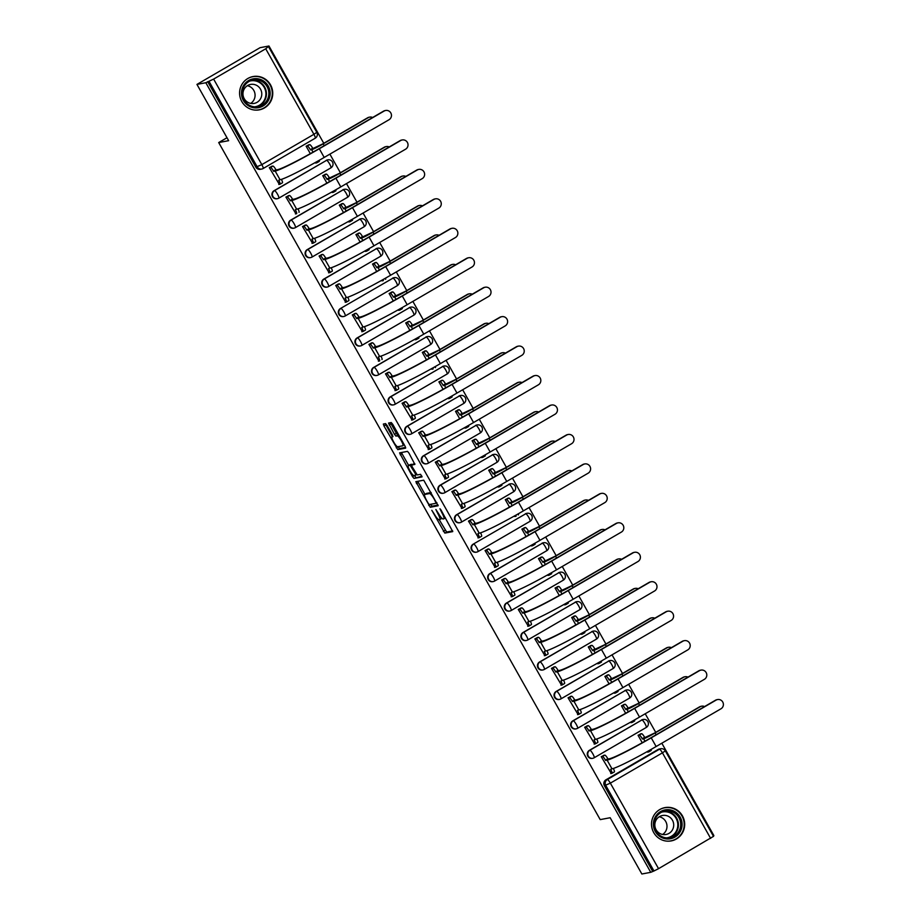 <?xml version="1.0" encoding="UTF-8"?>
<svg xmlns="http://www.w3.org/2000/svg" width="920" height="920" viewBox="0 0 920 920"><rect width="100%" height="100%" fill="white"/><g stroke="black" fill="none" stroke-linecap="round" stroke-linejoin="round"><path stroke-width="1.38" d="M431.813 510.289L444.82 533.106L452.732 531.599L441.002 509.979L439.944 508.748L441.83 512.647A6.819 1.345 -120.2 0 1 443.854 518.811A6.819 1.345 -120.2 0 1 443.762 518.846L443.106 518.972A6.819 1.345 -120.2 0 1 438.368 513.303L435.873 509.519L437.747 513.417A6.819 1.345 -120.2 0 1 439.783 519.582A6.819 1.345 -120.2 0 1 439.691 519.616L439.035 519.742A6.819 1.345 -120.2 0 1 434.286 514.073L431.813 510.289M653.74 832.611A16.939 16.572 79.3 0 0 671.244 840.903A16.939 16.572 79.3 0 0 682.456 815.902A16.939 16.572 79.3 0 0 664.953 807.61A16.939 16.572 79.3 0 0 653.74 832.611M241.81 101.556A16.939 16.572 79.3 0 0 259.313 109.848A16.939 16.572 79.3 0 0 270.526 84.847A16.939 16.572 79.3 0 0 253.023 76.555A16.939 16.572 79.3 0 0 241.81 101.556M387.055 425.385L385.572 423.614L383.341 424.051L383.973 425.971L397.773 449.615L405.662 448.12L405.053 446.188L392.736 424.315L391.253 422.544L388.55 423.062L394.461 434.343L395.945 436.114L397.267 435.861A5.704 1.127 -120.2 0 1 401.131 440.427A5.704 1.127 -120.2 0 1 402.925 445.751A5.704 1.127 -120.2 0 1 402.856 445.786L397.659 446.763A5.704 1.127 -120.2 0 1 393.794 442.198A5.704 1.127 -120.2 0 1 392 436.873A5.704 1.127 -120.2 0 1 392.07 436.85L392.966 436.678L392.334 434.746L387.055 425.385M650.75 872.321L641.861 874L610.155 817.731L600.208 819.616L218.695 142.554L228.654 140.679L196.949 84.41L205.838 82.731L650.75 872.321L653.97 870.987L605.774 785.461A4.347 4.244 -100.7 0 1 607.327 779.539L659.421 749.236A4.347 4.244 -100.7 0 1 660.732 748.742L659.352 749.006A4.347 4.244 79.3 0 0 658.03 749.501L659.421 749.236A4.347 0.862 -120.2 0 1 662.434 752.847L610.351 783.15L658.547 868.675L653.97 870.987M415.84 481.678L430.249 507.253L438.161 505.747L423.729 480.182L415.84 481.678M412.528 476.663L399.579 452.87L407.491 451.363L408.974 453.134L414.885 464.416L411.631 465.048L412.263 466.969L417.243 474.95L420.566 474.317L422.05 476.905L414.011 478.434L412.528 476.663L414.322 475.502M196.949 84.41L260.084 47.679L268.962 46L323.782 143.29M713.264 835.946L713.874 835.59L661.825 743.21M655.719 732.366L645.231 713.759M639.124 702.914L628.624 684.296M622.518 673.463L612.03 654.844M605.923 644.011L595.435 625.393M589.329 614.56L578.841 595.942M572.734 585.097L562.246 566.478M556.14 555.645L545.652 537.027M539.545 526.194L529.046 507.575M522.939 496.742L512.452 478.124M506.345 467.291L495.857 448.672M489.75 437.828L479.262 419.209M473.156 408.376L462.668 389.758M456.561 378.925L446.073 360.306M439.967 349.473L429.467 330.855M423.361 320.022L412.873 301.403M406.766 290.559L396.278 271.94M390.172 261.108L379.684 242.489M373.577 231.656L363.089 213.037M356.983 202.204L346.495 183.586M340.388 172.753L329.889 154.135M205.838 82.731L213.636 79.085L265.719 48.783L268.962 46M652.591 871.251L604.394 785.714A4.347 4.244 -100.7 0 1 605.946 779.803L658.03 749.501M713.414 836.395L658.547 868.675M640.906 733.849L638.054 735.298L642.252 742.739M604.095 755.262L601.243 756.711L611.271 773.444M587.5 725.811L584.648 727.26L594.676 743.992M630.637 722.143L631.488 722.568M624.312 704.398L621.46 705.847L625.657 713.287M570.906 696.359L568.054 697.808L578.082 714.541M614.043 692.679L614.894 693.116M607.717 674.946L604.865 676.384L609.051 683.824M554.311 666.908L551.459 668.357L561.487 685.078M597.448 663.228L598.287 663.665M591.123 645.483L588.271 646.932L592.457 654.373M537.717 637.456L534.865 638.894L544.881 655.626M580.853 633.776L581.693 634.213M574.517 616.032L571.676 617.481L575.862 624.921M521.111 607.994L518.259 609.442L528.287 626.175M564.259 604.325L565.098 604.762M557.922 586.58L555.07 588.029L559.268 595.47M504.516 578.542L501.664 579.991L511.692 596.723M547.664 574.862L548.504 575.299M541.328 557.129L538.476 558.578L542.673 566.018M487.922 549.091L485.07 550.539L495.098 567.272M531.058 545.41L531.909 545.847M524.733 527.678L521.881 529.115L526.079 536.555M471.327 519.639L468.475 521.088L478.503 537.809M514.464 515.959L515.315 516.396M508.139 498.214L505.287 499.663L509.473 507.104M454.733 490.187L451.881 491.625L461.909 508.357M497.869 486.507L498.709 486.944M491.544 468.763L488.692 470.212L492.878 477.652M438.138 460.724L435.286 462.173L445.303 478.906M481.275 457.056L482.114 457.493M474.938 439.311L472.098 440.76L476.284 448.201M421.532 431.273L418.68 432.722L428.709 449.454M464.68 427.593L465.52 428.03M458.344 409.86L455.492 411.309L459.69 418.749M404.938 401.822L402.086 403.27L412.114 420.003M448.086 398.141L448.925 398.578M441.749 380.409L438.897 381.846L443.095 389.286M388.343 372.37L385.491 373.819L395.519 390.54M431.48 368.69L432.331 369.127M425.155 350.945L422.303 352.394L426.5 359.835M371.749 342.918L368.897 344.356L378.925 361.089M414.885 339.238L415.736 339.675M408.56 321.494L405.709 322.943L409.894 330.384M355.154 313.455L352.303 314.904L362.33 331.637M398.291 309.787L399.13 310.224M391.966 292.042L389.114 293.491L393.3 300.932M338.56 284.004L335.708 285.453L345.724 302.185M381.697 280.324L382.536 280.761M375.36 262.591L372.519 264.04L376.705 271.48M321.954 254.552L319.102 256.002L329.13 272.734M365.102 250.872L365.941 251.309M358.766 233.139L355.913 234.577L360.111 242.017M305.359 225.101L302.507 226.55L312.535 243.271M348.507 221.421L349.347 221.858M342.171 203.677L339.319 205.125L343.516 212.566M288.765 195.649L285.913 197.087L295.941 213.82M331.901 191.969L332.752 192.406M325.577 174.225L322.724 175.674L326.922 183.114M272.17 166.186L269.318 167.636L279.346 184.368M315.307 162.518L316.158 162.955M274.022 190.727L274.505 190.636A4.347 0.862 59.8 0 1 277.529 194.235A4.347 0.862 59.8 0 1 278.817 198.168A4.347 0.862 59.8 0 1 278.76 198.179A4.347 4.244 -100.7 0 1 277.449 198.674L276.954 198.766A4.347 4.244 79.3 0 1 274.022 190.727L326.6 160.321A4.347 4.244 -100.7 0 1 327.922 159.839L327.428 159.93A4.347 4.244 79.3 0 0 326.105 160.425M290.616 220.179L291.111 220.087A4.347 0.862 59.8 0 1 294.124 223.698A4.347 0.862 59.8 0 1 295.423 227.619A4.347 0.862 59.8 0 1 295.366 227.642A4.347 4.244 -100.7 0 1 294.043 228.125L293.549 228.229A4.347 4.244 79.3 0 1 290.616 220.179L343.195 189.784A4.347 4.244 -100.7 0 1 344.517 189.29L344.022 189.382A4.347 4.244 79.3 0 0 342.7 189.876M307.211 249.63L307.705 249.538A4.347 0.862 59.8 0 1 310.718 253.149A4.347 0.862 59.8 0 1 312.018 257.071A4.347 0.862 59.8 0 1 311.96 257.094A4.347 4.244 -100.7 0 1 310.638 257.589L310.143 257.68A4.347 4.244 79.3 0 1 307.211 249.63L359.789 219.236A4.347 4.244 -100.7 0 1 361.111 218.742L360.617 218.833A4.347 4.244 79.3 0 0 359.294 219.328M323.805 279.082L324.3 278.99A4.347 0.862 59.8 0 1 327.324 282.601A4.347 0.862 59.8 0 1 328.612 286.522A4.347 0.862 59.8 0 1 328.555 286.545A4.347 4.244 -100.7 0 1 327.233 287.04L326.738 287.132A4.347 4.244 79.3 0 1 323.805 279.082L376.383 248.687A4.347 4.244 -100.7 0 1 377.706 248.193L377.211 248.285A4.347 4.244 79.3 0 0 375.9 248.779M340.4 308.545L392.978 278.139A4.347 0.862 59.8 0 1 396.002 281.75A4.347 0.862 -120.2 0 1 397.291 285.671A4.347 0.862 -120.2 0 1 397.233 285.695L345.253 315.94A4.347 0.862 59.8 0 1 345.149 315.997A4.347 4.244 -100.7 0 1 343.827 316.491L343.344 316.584A4.347 4.244 79.3 0 1 340.4 308.545L392.978 278.139A4.347 4.244 -100.7 0 1 394.3 277.644L393.806 277.748A4.347 4.244 79.3 0 0 392.495 278.231M357.006 337.997L357.489 337.904A4.347 0.862 59.8 0 1 360.513 341.504A4.347 0.862 59.8 0 1 361.801 345.437A4.347 0.862 59.8 0 1 361.744 345.448A4.347 4.244 -100.7 0 1 360.421 345.943L359.938 346.035A4.347 4.244 79.3 0 1 357.006 337.997L409.584 307.591A4.347 4.244 -100.7 0 1 410.895 307.108L410.412 307.199A4.347 4.244 79.3 0 0 409.089 307.694M373.6 367.448L374.084 367.356A4.347 0.862 59.8 0 1 377.108 370.967A4.347 0.862 59.8 0 1 378.396 374.888A4.347 0.862 59.8 0 1 378.338 374.911A4.347 4.244 -100.7 0 1 377.027 375.406L376.533 375.498A4.347 4.244 79.3 0 1 373.6 367.448L426.178 337.053A4.347 4.244 -100.7 0 1 427.501 336.559L427.006 336.651A4.347 4.244 79.3 0 0 425.684 337.145M390.195 396.899L390.69 396.808A4.347 0.862 59.8 0 1 393.702 400.418A4.347 0.862 59.8 0 1 395.002 404.34A4.347 0.862 59.8 0 1 394.945 404.363A4.347 4.244 -100.7 0 1 393.622 404.857L393.127 404.949A4.347 4.244 79.3 0 1 390.195 396.899L442.773 366.505A4.347 4.244 -100.7 0 1 444.095 366.01L443.601 366.103A4.347 4.244 79.3 0 0 442.278 366.597M406.789 426.351L407.284 426.259A4.347 0.862 59.8 0 1 410.297 429.87A4.347 0.862 59.8 0 1 411.596 433.791A4.347 0.862 59.8 0 1 411.539 433.815A4.347 4.244 -100.7 0 1 410.216 434.309L409.722 434.401A4.347 4.244 79.3 0 1 406.789 426.351L459.367 395.956A4.347 4.244 -100.7 0 1 460.69 395.462L460.195 395.554A4.347 4.244 79.3 0 0 458.873 396.048M423.384 455.814L423.878 455.722A4.347 0.862 59.8 0 1 426.903 459.322A4.347 0.862 59.8 0 1 428.191 463.243A4.347 0.862 59.8 0 1 428.133 463.266A4.347 4.244 -100.7 0 1 426.811 463.76L426.316 463.852A4.347 4.244 79.3 0 1 423.384 455.814L475.962 425.408A4.347 4.244 -100.7 0 1 477.284 424.913L476.79 425.017A4.347 4.244 79.3 0 0 475.467 425.5M439.978 485.265L440.473 485.173A4.347 0.862 59.8 0 1 443.497 488.773A4.347 0.862 59.8 0 1 444.785 492.706A4.347 0.862 59.8 0 1 444.728 492.717A4.347 4.244 -100.7 0 1 443.405 493.212L442.922 493.304A4.347 4.244 79.3 0 1 439.978 485.265L492.556 454.859A4.347 4.244 -100.7 0 1 493.879 454.376L493.384 454.468A4.347 4.244 79.3 0 0 492.073 454.963M456.584 514.717L457.067 514.625A4.347 0.862 59.8 0 1 460.092 518.236A4.347 0.862 59.8 0 1 461.38 522.158A4.347 0.862 59.8 0 1 461.322 522.18A4.347 4.244 -100.7 0 1 460 522.675L459.517 522.767A4.347 4.244 79.3 0 1 456.584 514.717L509.162 484.322A4.347 4.244 -100.7 0 1 510.473 483.828L509.99 483.92A4.347 4.244 79.3 0 0 508.668 484.414M473.179 544.168L525.757 513.774A4.347 0.862 59.8 0 1 528.77 517.385A4.347 0.862 -120.2 0 1 530.069 521.306A4.347 0.862 -120.2 0 1 530.012 521.329L478.02 551.574A4.347 0.862 59.8 0 1 477.917 551.632A4.347 4.244 -100.7 0 1 476.606 552.126L476.111 552.218A4.347 4.244 79.3 0 1 473.179 544.168L525.757 513.774A4.347 4.244 -100.7 0 1 527.079 513.279L526.585 513.371A4.347 4.244 79.3 0 0 525.262 513.866M489.773 573.62L490.268 573.528A4.347 0.862 59.8 0 1 493.281 577.139A4.347 0.862 59.8 0 1 494.58 581.06A4.347 0.862 59.8 0 1 494.523 581.083A4.347 4.244 -100.7 0 1 493.2 581.578L492.706 581.67A4.347 4.244 79.3 0 1 489.773 573.62L542.351 543.226A4.347 4.244 -100.7 0 1 543.674 542.731L543.179 542.823A4.347 4.244 79.3 0 0 541.857 543.317M506.368 603.083L506.862 602.991A4.347 0.862 59.8 0 1 509.875 606.591A4.347 0.862 59.8 0 1 511.175 610.512A4.347 0.862 59.8 0 1 511.117 610.535A4.347 4.244 -100.7 0 1 509.795 611.029L509.3 611.121A4.347 4.244 79.3 0 1 506.368 603.083L558.946 572.677A4.347 4.244 -100.7 0 1 560.268 572.183L559.774 572.286A4.347 4.244 79.3 0 0 558.452 572.769M522.962 632.534L523.457 632.442A4.347 0.862 59.8 0 1 526.481 636.042A4.347 0.862 59.8 0 1 527.769 639.975A4.347 0.862 59.8 0 1 527.712 639.986A4.347 4.244 -100.7 0 1 526.389 640.481L525.895 640.573A4.347 4.244 79.3 0 1 522.962 632.534L575.54 602.14A4.347 4.244 -100.7 0 1 576.863 601.645L576.368 601.737A4.347 4.244 79.3 0 0 575.046 602.232M539.557 661.986L540.051 661.894A4.347 0.862 59.8 0 1 543.076 665.505A4.347 0.862 59.8 0 1 544.364 669.426A4.347 0.862 59.8 0 1 544.306 669.449A4.347 4.244 -100.7 0 1 542.984 669.944L542.501 670.036A4.347 4.244 79.3 0 1 539.557 661.986L592.135 631.591A4.347 4.244 -100.7 0 1 593.457 631.097L592.963 631.189A4.347 4.244 79.3 0 0 591.652 631.683M556.151 691.438L556.646 691.345A4.347 0.862 59.8 0 1 559.67 694.956A4.347 0.862 59.8 0 1 560.958 698.878A4.347 0.862 59.8 0 1 560.901 698.901A4.347 4.244 -100.7 0 1 559.578 699.395L559.096 699.487A4.347 4.244 79.3 0 1 556.151 691.438L608.73 661.043A4.347 4.244 -100.7 0 1 610.052 660.548L609.569 660.64A4.347 4.244 79.3 0 0 608.246 661.135M572.757 720.889L573.24 720.797A4.347 0.862 59.8 0 1 576.265 724.408A4.347 0.862 59.8 0 1 577.553 728.329A4.347 0.862 59.8 0 1 577.495 728.352A4.347 4.244 -100.7 0 1 576.184 728.847L575.69 728.939A4.347 4.244 79.3 0 1 572.757 720.889L625.335 690.494A4.347 4.244 -100.7 0 1 626.646 690L626.163 690.092A4.347 4.244 79.3 0 0 624.841 690.586M589.352 750.352L589.846 750.26A4.347 0.862 59.8 0 1 592.859 753.859A4.347 0.862 59.8 0 1 594.159 757.781A4.347 0.862 59.8 0 1 594.101 757.804A4.347 4.244 -100.7 0 1 592.779 758.298L592.284 758.39A4.347 4.244 79.3 0 1 589.352 750.352L641.93 719.946A4.347 4.244 -100.7 0 1 643.252 719.452L642.758 719.555A4.347 4.244 79.3 0 0 641.435 720.038M218.695 142.554L226.998 137.735M647.243 751.594L648.082 752.031M308.982 144.773L306.13 146.222L310.327 153.663M207.678 81.662L255.863 167.187A4.347 4.244 79.3 0 0 260.36 169.314L261.74 169.05A4.347 4.244 -100.7 0 1 257.255 166.922L209.058 81.397M439.231 519.697L446.66 532.036L452.674 530.897M430.56 504.321L432.089 506.184L438.104 505.046M417.714 481.321L424.936 494.339M428.237 503.32L429.272 504.562L436.218 503.251L434.251 499.215A6.819 1.345 -120.2 0 0 429.513 493.546L424.775 494.442A6.819 1.345 -120.2 0 0 424.695 494.477A6.819 1.345 -120.2 0 0 426.719 500.641L428.237 503.32M426.454 493.465A6.819 1.345 -120.2 0 1 426.535 493.407A6.819 1.345 -120.2 0 1 426.615 493.373L431.158 492.51M408.664 465.451L402.051 453.721L400.211 454.791M401.476 452.502L402.051 453.721M414.816 463.714L413.448 463.99M421.935 476.215L414.011 478.434M408.33 465.658A5.704 1.127 -120.2 0 0 408.261 465.692A5.704 1.127 -120.2 0 0 410.055 471.017A5.704 1.127 -120.2 0 0 413.919 475.582L415.782 475.226L415.15 473.294L410.159 465.313L408.33 465.658L410.171 464.588A5.704 1.127 -120.2 0 0 410.101 464.623A5.704 1.127 -120.2 0 0 410.044 464.669M412.47 464.554L410.159 465.313M410.171 464.588L411.999 464.243M414.368 475.594L415.851 477.365M390.448 422.694L396.301 433.274L397.785 435.045L398.682 434.872M398.084 446.683L399.613 448.546L405.628 447.407M385.238 423.683L392.414 436.632M704.582 706.571A4.991 4.887 79.3 0 0 700.12 706.755L699.545 706.87A4.991 4.887 -100.7 0 1 701.063 706.307L701.638 706.192M647.542 752.134L648.703 751.904A4.347 0.862 -120.2 0 0 648.761 751.893A4.347 0.862 -120.2 0 0 648.726 750.755M640.366 733.953L641.619 733.711A4.347 0.862 59.8 0 1 644.644 737.322L642.413 739.001L643.574 738.783A10.971 0.747 -29.4 0 0 655.12 732.941L700.12 706.755M642.413 739.001L642.252 738.714A4.347 0.862 -120.2 0 0 639.227 735.103L638.077 735.321M699.545 706.87L654.545 733.056L644.805 737.61M651.13 749.397A4.347 0.862 59.8 0 1 651.153 750.501A4.347 0.862 59.8 0 1 651.095 750.513L648.807 751.847M610.731 773.547L611.892 773.329A4.347 0.862 -120.2 0 0 611.949 773.306A4.347 0.862 -120.2 0 0 610.65 769.384L611.995 768.821A41.929 2.864 -29.4 0 0 656.132 746.522L720.912 708.825A4.991 4.887 79.3 0 0 717.543 699.568A4.991 4.887 79.3 0 0 716.024 700.143L715.438 700.246A4.991 4.887 -100.7 0 1 716.956 699.683L717.543 699.568M603.554 755.366L604.808 755.136A4.347 0.862 59.8 0 1 607.832 758.735L605.601 760.414L607.096 760.127A41.929 2.864 -29.4 0 0 651.233 737.84L716.024 700.143M715.438 700.246L650.658 737.943A39.1 2.668 150.6 0 1 609.488 758.735L607.994 759.023M613.306 768.464A4.347 0.862 59.8 0 1 614.341 771.914A4.347 0.862 59.8 0 1 614.284 771.937L611.995 773.271M605.601 760.414L605.44 760.127A4.347 0.862 -120.2 0 0 602.416 756.527L604.808 755.136M601.266 756.746L602.416 756.527M687.987 677.12A4.991 4.887 79.3 0 0 683.525 677.304L682.95 677.419A4.991 4.887 -100.7 0 1 684.469 676.856L685.043 676.74M630.947 722.671L632.109 722.453A4.347 0.862 -120.2 0 0 632.155 722.43A4.347 0.862 -120.2 0 0 632.132 721.303M623.771 704.501L625.025 704.26A4.347 0.862 59.8 0 1 628.049 707.871L625.818 709.538L626.98 709.32A10.971 0.747 -29.4 0 0 638.526 703.49L683.525 677.304M625.818 709.538L625.657 709.262A4.347 0.862 -120.2 0 0 622.633 705.651L621.471 705.87M682.95 677.419L637.939 703.605L628.21 708.147M634.535 719.946A4.347 0.862 59.8 0 1 634.558 721.038A4.347 0.862 59.8 0 1 634.501 721.061L632.212 722.395M671.381 647.657A4.991 4.887 79.3 0 0 666.931 647.852L666.344 647.967A4.991 4.887 -100.7 0 1 667.862 647.393L668.449 647.289M614.353 693.22L615.503 693.001A4.347 0.862 -120.2 0 0 615.56 692.978A4.347 0.862 -120.2 0 0 615.537 691.851M607.177 675.05L608.431 674.808A4.347 0.862 59.8 0 1 611.455 678.419L609.224 680.087L610.374 679.869A10.971 0.747 -29.4 0 0 621.931 674.038L666.931 647.852M609.224 680.087L609.063 679.811A4.347 0.862 -120.2 0 0 606.038 676.2L604.877 676.418M666.344 647.967L621.345 674.141L611.616 678.695M617.941 690.483A4.347 0.862 59.8 0 1 617.952 691.587A4.347 0.862 59.8 0 1 617.895 691.61L615.606 692.944M667.747 838.982A14.662 14.341 -100.7 0 1 653.395 824.216A14.662 14.341 -100.7 0 1 667.736 809.68A14.662 14.341 -100.7 0 1 682.088 824.435A14.662 14.341 -100.7 0 1 667.747 838.982M667.506 810.807A13.582 13.271 79.3 0 0 654.293 825.55A13.582 13.271 79.3 0 0 670.036 837.706A13.582 13.271 79.3 0 0 667.506 810.807M664.263 834.647A9.671 9.453 -100.7 0 1 662.457 815.488A9.671 9.453 -100.7 0 1 673.67 824.136A9.671 9.453 -100.7 0 1 664.263 834.647M666.183 841.064A16.836 16.468 79.3 0 0 684.135 822.859A16.836 16.468 79.3 0 0 660.181 809.324M659.226 816.764A9.671 9.453 -100.7 0 1 662.584 834.474M255.817 107.916A14.662 14.341 -100.7 0 1 241.465 93.15A14.662 14.341 -100.7 0 1 255.806 78.614A14.662 14.341 -100.7 0 1 270.158 93.38A14.662 14.341 -100.7 0 1 255.817 107.916M255.576 79.741A13.582 13.271 79.3 0 0 242.362 94.495A13.582 13.271 79.3 0 0 258.106 106.651A13.582 13.271 79.3 0 0 255.576 79.741M252.333 103.58A9.671 9.453 -100.7 0 1 250.527 84.433A9.671 9.453 -100.7 0 1 261.74 93.081A9.671 9.453 -100.7 0 1 252.333 103.58M254.242 109.998A16.836 16.468 79.3 0 0 272.205 91.793A16.836 16.468 79.3 0 0 248.25 78.257M247.296 85.698A9.671 9.453 -100.7 0 1 250.654 103.419M594.136 744.096L595.297 743.877A4.347 0.862 -120.2 0 0 595.355 743.855A4.347 0.862 -120.2 0 0 594.056 739.933L595.389 739.358A41.929 2.864 -29.4 0 0 639.526 717.071L704.317 679.374A4.991 4.887 79.3 0 0 700.948 670.116A4.991 4.887 79.3 0 0 699.43 670.692L698.844 670.795A4.991 4.887 -100.7 0 1 700.361 670.231L700.948 670.116M586.96 725.914L588.213 725.673A4.347 0.862 59.8 0 1 591.238 729.284L589.007 730.963L590.502 730.675A41.929 2.864 -29.4 0 0 634.639 708.377L699.43 670.692M698.844 670.795L634.053 708.492A39.1 2.668 150.6 0 1 592.894 729.284L591.399 729.571M596.712 739.013A4.347 0.862 59.8 0 1 597.747 742.463A4.347 0.862 59.8 0 1 597.689 742.486L595.401 743.808M589.007 730.963L588.846 730.675A4.347 0.862 -120.2 0 0 585.822 727.064L588.213 725.673M584.672 727.294L585.822 727.064M577.541 714.644L578.691 714.414A4.347 0.862 -120.2 0 0 578.749 714.403A4.347 0.862 -120.2 0 0 577.461 710.47L578.795 709.906A41.929 2.864 -29.4 0 0 622.932 687.608L687.723 649.922A4.991 4.887 79.3 0 0 684.342 640.665A4.991 4.887 79.3 0 0 682.824 641.228L682.249 641.344A4.991 4.887 -100.7 0 1 683.767 640.78L684.342 640.665M570.365 696.463L571.619 696.221A4.347 0.862 59.8 0 1 574.643 699.832L572.412 701.511L573.907 701.224A41.929 2.864 -29.4 0 0 618.044 678.925L682.824 641.228M682.249 641.344L617.458 679.04A39.1 2.668 150.6 0 1 576.299 699.832L574.804 700.12M580.117 709.561A4.347 0.862 59.8 0 1 581.141 713.011A4.347 0.862 59.8 0 1 581.083 713.023L578.795 714.357M572.412 701.511L572.251 701.224A4.347 0.862 -120.2 0 0 569.227 697.613L571.619 696.221M568.066 697.831L569.227 697.613M654.787 618.206A4.991 4.887 79.3 0 0 650.336 618.401L649.75 618.505A4.991 4.887 -100.7 0 1 651.268 617.941L651.855 617.837M597.747 663.769L598.908 663.55A4.347 0.862 -120.2 0 0 598.966 663.527A4.347 0.862 -120.2 0 0 598.943 662.388M590.582 645.587L591.836 645.357A4.347 0.862 59.8 0 1 594.86 648.956L592.618 650.635L593.779 650.417A10.971 0.747 -29.4 0 0 605.337 644.586L650.336 618.401M592.618 650.635L592.469 650.348A4.347 0.862 -120.2 0 0 589.444 646.748L588.282 646.967M649.75 618.505L604.75 644.69L595.01 649.244M601.346 661.031A4.347 0.862 59.8 0 1 601.358 662.135A4.347 0.862 59.8 0 1 601.3 662.158L599.012 663.492M638.192 588.754A4.991 4.887 79.3 0 0 633.742 588.949L633.155 589.053A4.991 4.887 -100.7 0 1 634.673 588.49L635.26 588.374M581.153 634.317L582.314 634.098A4.347 0.862 -120.2 0 0 582.371 634.075A4.347 0.862 -120.2 0 0 582.348 632.937M573.976 616.135L575.241 615.894A4.347 0.862 59.8 0 1 578.254 619.505L576.023 621.184L577.185 620.966A10.971 0.747 -29.4 0 0 588.731 615.123L633.742 588.949M576.023 621.184L575.862 620.896A4.347 0.862 -120.2 0 0 572.849 617.285L571.688 617.515M633.155 589.053L588.156 615.238L578.415 619.793M584.74 631.58A4.347 0.862 59.8 0 1 584.764 632.684A4.347 0.862 59.8 0 1 584.706 632.707L582.417 634.029M621.598 559.303A4.991 4.887 79.3 0 0 617.136 559.486L616.561 559.601A4.991 4.887 -100.7 0 1 618.079 559.038L618.654 558.923M564.558 604.865L565.719 604.635A4.347 0.862 -120.2 0 0 565.777 604.624A4.347 0.862 -120.2 0 0 565.742 603.485M557.382 586.684L558.647 586.442A4.347 0.862 59.8 0 1 561.66 590.053L559.429 591.732L560.591 591.514A10.971 0.747 -29.4 0 0 572.136 585.672L617.136 559.486M559.429 591.732L559.268 591.445A4.347 0.862 -120.2 0 0 556.255 587.834L555.093 588.053M616.561 559.601L571.561 585.787L561.821 590.341M568.146 602.129A4.347 0.862 59.8 0 1 568.169 603.232A4.347 0.862 59.8 0 1 568.111 603.244L565.823 604.578M560.947 685.181L562.097 684.963A4.347 0.862 -120.2 0 0 562.154 684.94A4.347 0.862 -120.2 0 0 560.866 681.019L562.2 680.455A41.929 2.864 -29.4 0 0 606.337 658.156L671.129 620.459A4.991 4.887 79.3 0 0 667.747 611.213A4.991 4.887 79.3 0 0 666.23 611.777L665.654 611.892A4.991 4.887 -100.7 0 1 667.172 611.317L667.747 611.213M553.771 667.011L555.024 666.77A4.347 0.862 59.8 0 1 558.049 670.381L555.806 672.048L557.313 671.772A41.929 2.864 -29.4 0 0 601.45 649.474L666.23 611.777M665.654 611.892L600.863 649.577A39.1 2.668 150.6 0 1 559.705 670.381L558.21 670.657M563.511 680.098A4.347 0.862 59.8 0 1 564.547 683.548A4.347 0.862 59.8 0 1 564.489 683.571L562.2 684.905M555.806 672.048L555.657 671.772A4.347 0.862 -120.2 0 0 552.632 668.161L555.024 666.77M551.471 668.38L552.632 668.161M544.341 655.73L545.502 655.511A4.347 0.862 -120.2 0 0 545.56 655.488A4.347 0.862 -120.2 0 0 544.272 651.567L545.606 651.004A41.929 2.864 -29.4 0 0 589.743 628.705L654.534 591.008A4.991 4.887 79.3 0 0 651.153 581.762A4.991 4.887 79.3 0 0 649.635 582.325L649.06 582.429A4.991 4.887 -100.7 0 1 650.578 581.865L651.153 581.762M537.176 637.548L538.43 637.318A4.347 0.862 59.8 0 1 541.443 640.918L539.212 642.597L540.707 642.321A41.929 2.864 -29.4 0 0 584.844 620.022L649.635 582.325M649.06 582.429L584.269 620.126A39.1 2.668 150.6 0 1 543.099 640.929L541.604 641.206M546.917 650.647A4.347 0.862 59.8 0 1 547.952 654.097A4.347 0.862 59.8 0 1 547.894 654.12L545.606 655.454M539.212 642.597L539.051 642.321A4.347 0.862 -120.2 0 0 536.038 638.71L538.43 637.318M534.876 638.928L536.038 638.71M527.746 626.279L528.908 626.06A4.347 0.862 -120.2 0 0 528.966 626.037A4.347 0.862 -120.2 0 0 527.678 622.115L529.011 621.552A41.929 2.864 -29.4 0 0 573.148 599.254L637.928 561.556A4.991 4.887 79.3 0 0 634.558 552.299A4.991 4.887 79.3 0 0 633.04 552.874L632.454 552.977A4.991 4.887 -100.7 0 1 633.972 552.414L634.558 552.299M520.57 608.097L521.835 607.867A4.347 0.862 59.8 0 1 524.848 611.466L522.617 613.145L524.112 612.858A41.929 2.864 -29.4 0 0 568.249 590.559L633.04 552.874M632.454 552.977L567.674 590.674A39.1 2.668 150.6 0 1 526.504 611.466L525.009 611.754M530.322 621.195A4.347 0.862 59.8 0 1 531.357 624.645A4.347 0.862 59.8 0 1 531.3 624.668L529.011 626.002M522.617 613.145L522.457 612.858A4.347 0.862 -120.2 0 0 519.443 609.258L521.835 607.867M518.282 609.477L519.443 609.258M605.004 529.851A4.991 4.887 79.3 0 0 600.542 530.035L599.966 530.15A4.991 4.887 -100.7 0 1 601.484 529.575L602.059 529.471M547.963 575.403L549.125 575.184A4.347 0.862 -120.2 0 0 549.183 575.161A4.347 0.862 -120.2 0 0 549.148 574.034M540.787 557.232L542.041 556.991A4.347 0.862 59.8 0 1 545.066 560.602L542.834 562.269L543.996 562.051A10.971 0.747 -29.4 0 0 555.542 556.221L600.542 530.035M542.834 562.269L542.673 561.993A4.347 0.862 -120.2 0 0 539.649 558.382L538.499 558.601M599.966 530.15L554.967 556.335L545.226 560.878M551.551 572.665A4.347 0.862 59.8 0 1 551.574 573.769A4.347 0.862 59.8 0 1 551.517 573.792L549.228 575.126M511.152 596.827L512.313 596.608A4.347 0.862 -120.2 0 0 512.371 596.585A4.347 0.862 -120.2 0 0 511.072 592.664L512.417 592.089A41.929 2.864 -29.4 0 0 556.554 569.802L621.333 532.105A4.991 4.887 79.3 0 0 617.964 522.847A4.991 4.887 79.3 0 0 616.446 523.422L615.859 523.526A4.991 4.887 -100.7 0 1 617.377 522.962L617.964 522.847M503.976 578.645L505.241 578.404A4.347 0.862 59.8 0 1 508.254 582.015L506.023 583.694L507.518 583.406A41.929 2.864 -29.4 0 0 551.655 561.108L616.446 523.422M615.859 523.526L551.08 561.223A39.1 2.668 150.6 0 1 509.91 582.015L508.415 582.303M513.728 591.744A4.347 0.862 59.8 0 1 514.763 595.194A4.347 0.862 59.8 0 1 514.705 595.217L512.417 596.539M506.023 583.694L505.862 583.406A4.347 0.862 -120.2 0 0 502.837 579.795L505.241 578.404M501.687 580.025L502.837 579.795M588.409 500.388A4.991 4.887 79.3 0 0 583.947 500.583L583.372 500.698A4.991 4.887 -100.7 0 1 584.89 500.123L585.465 500.02M531.369 545.951L532.53 545.732A4.347 0.862 -120.2 0 0 532.588 545.709A4.347 0.862 -120.2 0 0 532.553 544.582M524.193 527.769L525.447 527.539A4.347 0.862 59.8 0 1 528.471 531.15L526.24 532.818L527.401 532.599A10.971 0.747 -29.4 0 0 538.947 526.769L583.947 500.583M526.24 532.818L526.079 532.542A4.347 0.862 -120.2 0 0 523.054 528.931L521.893 529.149M583.372 500.698L538.361 526.872L528.632 531.426M534.957 543.214A4.347 0.862 59.8 0 1 534.98 544.318A4.347 0.862 59.8 0 1 534.922 544.341L532.634 545.675M494.557 567.375L495.719 567.145A4.347 0.862 -120.2 0 0 495.776 567.134A4.347 0.862 -120.2 0 0 494.477 563.201L495.811 562.637A41.929 2.864 -29.4 0 0 539.959 540.339L604.739 502.653A4.991 4.887 79.3 0 0 601.369 493.396A4.991 4.887 79.3 0 0 599.851 493.959L599.265 494.074A4.991 4.887 -100.7 0 1 600.783 493.511L601.369 493.396M487.381 549.194L488.635 548.952A4.347 0.862 59.8 0 1 491.659 552.563L489.428 554.242L490.923 553.955A41.929 2.864 -29.4 0 0 535.06 531.656L599.851 493.959M599.265 494.074L534.474 531.771A39.1 2.668 150.6 0 1 493.315 552.563L491.82 552.851M497.133 562.292A4.347 0.862 59.8 0 1 498.168 565.742A4.347 0.862 59.8 0 1 498.111 565.754L495.822 567.088M489.428 554.242L489.267 553.955A4.347 0.862 -120.2 0 0 486.243 550.344L488.635 548.952M485.093 550.562L486.243 550.344M571.803 470.936A4.991 4.887 79.3 0 0 567.352 471.132L566.766 471.235A4.991 4.887 -100.7 0 1 568.284 470.672L568.87 470.568M514.774 516.499L515.924 516.281A4.347 0.862 -120.2 0 0 515.982 516.258A4.347 0.862 -120.2 0 0 515.959 515.12M507.598 498.318L508.852 498.088A4.347 0.862 59.8 0 1 511.876 501.687L509.645 503.366L510.807 503.148A10.971 0.747 -29.4 0 0 522.353 497.317L567.352 471.132M509.645 503.366L509.484 503.079A4.347 0.862 -120.2 0 0 506.46 499.479L505.298 499.698M566.766 471.235L521.766 497.421L512.037 501.975M518.362 513.762A4.347 0.862 59.8 0 1 518.374 514.866A4.347 0.862 59.8 0 1 518.316 514.889L518.374 514.866M477.963 537.912L479.113 537.694A4.347 0.862 -120.2 0 0 479.171 537.671A4.347 0.862 -120.2 0 0 477.882 533.749L479.216 533.186A41.929 2.864 -29.4 0 0 523.353 510.887L588.144 473.19A4.991 4.887 79.3 0 0 584.764 463.944A4.991 4.887 79.3 0 0 583.245 464.508L582.67 464.623A4.991 4.887 -100.7 0 1 584.188 464.048L584.764 463.944M470.787 519.742L472.041 519.501A4.347 0.862 59.8 0 1 475.065 523.112L472.834 524.779L474.329 524.503A41.929 2.864 -29.4 0 0 518.466 502.205L583.245 464.508M582.67 464.623L517.879 502.308A39.1 2.668 150.6 0 1 476.721 523.112L475.226 523.388M480.539 532.829A4.347 0.862 59.8 0 1 481.562 536.279A4.347 0.862 59.8 0 1 481.516 536.303L479.216 537.636M472.834 524.779L472.673 524.503A4.347 0.862 -120.2 0 0 469.648 520.892L472.041 519.501M468.487 521.111L469.648 520.892M555.208 441.485A4.991 4.887 79.3 0 0 550.758 441.68L550.172 441.784A4.991 4.887 -100.7 0 1 551.689 441.22L552.276 441.105M498.18 487.048L499.33 486.829A4.347 0.862 -120.2 0 0 499.387 486.806A4.347 0.862 -120.2 0 0 499.364 485.668M491.004 468.866L492.257 468.625A4.347 0.862 59.8 0 1 495.282 472.236L493.039 473.915L494.201 473.697A10.971 0.747 -29.4 0 0 505.758 467.854L550.758 441.68M493.039 473.915L492.89 473.627A4.347 0.862 -120.2 0 0 489.865 470.016L488.704 470.246M550.172 441.784L505.172 467.969L495.431 472.523M501.768 484.311A4.347 0.862 59.8 0 1 501.779 485.415A4.347 0.862 59.8 0 1 501.722 485.438L499.433 486.76M461.368 508.461L462.518 508.242A4.347 0.862 -120.2 0 0 462.576 508.219A4.347 0.862 -120.2 0 0 461.288 504.298L462.622 503.734A41.929 2.864 -29.4 0 0 506.759 481.436L571.55 443.739A4.991 4.887 79.3 0 0 568.169 434.493A4.991 4.887 79.3 0 0 566.651 435.056L566.076 435.16A4.991 4.887 -100.7 0 1 567.594 434.596L568.169 434.493M454.192 490.279L455.446 490.049A4.347 0.862 59.8 0 1 458.47 493.649L456.228 495.328L457.734 495.052A41.929 2.864 -29.4 0 0 501.871 472.753L566.651 435.056M566.076 435.16L501.285 472.857A39.1 2.668 150.6 0 1 460.126 493.66L458.631 493.936M463.933 503.378A4.347 0.862 59.8 0 1 464.968 506.828A4.347 0.862 59.8 0 1 464.91 506.851L462.622 508.185M456.228 495.328L456.078 495.052A4.347 0.862 -120.2 0 0 453.054 491.441L455.446 490.049M451.892 491.659L453.054 491.441M538.614 412.034A4.991 4.887 79.3 0 0 534.163 412.217L533.577 412.332A4.991 4.887 -100.7 0 1 535.095 411.769L535.681 411.654M481.574 457.596L482.735 457.366A4.347 0.862 -120.2 0 0 482.793 457.355A4.347 0.862 -120.2 0 0 482.77 456.216M474.409 439.415L475.663 439.173A4.347 0.862 59.8 0 1 478.676 442.784L476.445 444.463L477.606 444.233A10.971 0.747 -29.4 0 0 489.152 438.403L534.163 412.217M476.445 444.463L476.284 444.176A4.347 0.862 -120.2 0 0 473.271 440.565L472.109 440.784M533.577 412.332L488.577 438.518L478.837 443.072M485.173 454.859A4.347 0.862 59.8 0 1 485.185 455.963A4.347 0.862 59.8 0 1 485.127 455.975L482.839 457.309M444.762 479.009L445.924 478.791A4.347 0.862 -120.2 0 0 445.981 478.768A4.347 0.862 -120.2 0 0 444.693 474.846L446.027 474.283A41.929 2.864 -29.4 0 0 490.164 451.984L554.955 414.287A4.991 4.887 79.3 0 0 551.574 405.03A4.991 4.887 79.3 0 0 550.056 405.605L549.481 405.709A4.991 4.887 -100.7 0 1 550.999 405.145L551.574 405.03M437.598 460.828L438.851 460.598A4.347 0.862 59.8 0 1 441.876 464.197L439.633 465.876L441.128 465.589A41.929 2.864 -29.4 0 0 485.265 443.291L550.056 405.605M549.481 405.709L484.69 443.405A39.1 2.668 150.6 0 1 443.52 464.197L442.025 464.485M447.338 473.926A4.347 0.862 59.8 0 1 448.373 477.376A4.347 0.862 59.8 0 1 448.316 477.399L446.027 478.733M439.633 465.876L439.472 465.589A4.347 0.862 -120.2 0 0 436.459 461.989L438.851 460.598M435.298 462.208L436.459 461.989M522.019 382.582A4.991 4.887 79.3 0 0 517.558 382.766L516.982 382.881A4.991 4.887 -100.7 0 1 518.5 382.306L519.075 382.202M464.979 428.133L466.141 427.915A4.347 0.862 -120.2 0 0 466.198 427.892A4.347 0.862 -120.2 0 0 466.164 426.765M457.803 409.963L459.068 409.722A4.347 0.862 59.8 0 1 462.081 413.333L459.85 415L461.012 414.782A10.971 0.747 -29.4 0 0 472.558 408.952L517.558 382.766M459.85 415L459.69 414.724A4.347 0.862 -120.2 0 0 456.676 411.113L455.515 411.332M516.982 382.881L471.983 409.066L462.242 413.609M468.567 425.397A4.347 0.862 59.8 0 1 468.591 426.5A4.347 0.862 59.8 0 1 468.533 426.523L466.244 427.857M428.168 449.558L429.329 449.339A4.347 0.862 -120.2 0 0 429.387 449.316A4.347 0.862 -120.2 0 0 428.099 445.395L429.433 444.82A41.929 2.864 -29.4 0 0 473.57 422.533L538.349 384.836A4.991 4.887 79.3 0 0 534.98 375.578A4.991 4.887 79.3 0 0 533.462 376.142L532.875 376.257A4.991 4.887 -100.7 0 1 534.405 375.693L534.98 375.578M420.992 431.376L422.257 431.135A4.347 0.862 59.8 0 1 425.27 434.746L423.039 436.425L424.534 436.137A41.929 2.864 -29.4 0 0 468.671 413.839L533.462 376.142M532.875 376.257L468.096 413.954A39.1 2.668 150.6 0 1 426.926 434.746L425.431 435.034M430.744 444.475A4.347 0.862 59.8 0 1 431.779 447.925A4.347 0.862 59.8 0 1 431.721 447.948L429.433 449.27M423.039 436.425L422.878 436.137A4.347 0.862 -120.2 0 0 419.865 432.526L422.257 431.135M418.703 432.745L419.865 432.526M505.425 353.119A4.991 4.887 79.3 0 0 500.963 353.315L500.388 353.429A4.991 4.887 -100.7 0 1 501.906 352.854L502.481 352.751M448.385 398.682L449.546 398.463A4.347 0.862 -120.2 0 0 449.604 398.44A4.347 0.862 -120.2 0 0 449.569 397.313M441.209 380.5L442.462 380.27A4.347 0.862 59.8 0 1 445.487 383.87L443.256 385.549L444.417 385.33A10.971 0.747 -29.4 0 0 455.963 379.5L500.963 353.315M443.256 385.549L443.095 385.273A4.347 0.862 -120.2 0 0 440.07 381.662L438.921 381.88M500.388 353.429L455.388 379.603L445.648 384.157M451.973 395.945A4.347 0.862 59.8 0 1 451.996 397.049A4.347 0.862 59.8 0 1 451.938 397.072L449.65 398.406M411.573 420.095L412.735 419.876A4.347 0.862 -120.2 0 0 412.792 419.865A4.347 0.862 -120.2 0 0 411.493 415.932L412.838 415.368A41.929 2.864 -29.4 0 0 456.975 393.07L521.755 355.384A4.991 4.887 79.3 0 0 518.385 346.127A4.991 4.887 79.3 0 0 516.867 346.69L516.281 346.805A4.991 4.887 -100.7 0 1 517.799 346.242L518.385 346.127M404.397 401.925L405.662 401.683A4.347 0.862 59.8 0 1 408.675 405.294L406.444 406.973L407.94 406.686A41.929 2.864 -29.4 0 0 452.076 384.387L516.867 346.69M516.281 346.805L451.501 384.502A39.1 2.668 150.6 0 1 410.331 405.294L408.836 405.57M414.149 415.012A4.347 0.862 59.8 0 1 415.184 418.473A4.347 0.862 59.8 0 1 415.127 418.485L412.838 419.819M406.444 406.973L406.284 406.686A4.347 0.862 -120.2 0 0 403.259 403.075L405.662 401.683M402.109 403.293L403.259 403.075M488.83 323.667A4.991 4.887 79.3 0 0 484.368 323.863L483.793 323.966A4.991 4.887 -100.7 0 1 485.311 323.403L485.886 323.299M431.791 369.23L432.952 369.012A4.347 0.862 -120.2 0 0 433.009 368.989A4.347 0.862 -120.2 0 0 432.975 367.85M424.614 351.049L425.868 350.819A4.347 0.862 59.8 0 1 428.892 354.418L426.661 356.097L427.823 355.879A10.971 0.747 -29.4 0 0 439.369 350.048L484.368 323.863M426.661 356.097L426.5 355.81A4.347 0.862 -120.2 0 0 423.476 352.21L422.326 352.429M483.793 323.966L438.782 350.152L429.053 354.706M435.378 366.493A4.347 0.862 59.8 0 1 435.401 367.597A4.347 0.862 59.8 0 1 435.344 367.62L435.401 367.597M394.979 390.643L396.14 390.425A4.347 0.862 -120.2 0 0 396.198 390.402A4.347 0.862 -120.2 0 0 394.898 386.48L396.232 385.917A41.929 2.864 -29.4 0 0 440.381 363.618L505.16 325.921A4.991 4.887 79.3 0 0 501.791 316.675A4.991 4.887 79.3 0 0 500.273 317.239L499.686 317.354A4.991 4.887 -100.7 0 1 501.204 316.779L501.791 316.675M387.803 372.473L389.056 372.232A4.347 0.862 59.8 0 1 392.081 375.843L389.85 377.51L391.345 377.234A41.929 2.864 -29.4 0 0 435.482 354.936L500.273 317.239M499.686 317.354L434.907 355.039A39.1 2.668 150.6 0 1 393.737 375.843L392.242 376.119M397.555 385.56A4.347 0.862 59.8 0 1 398.59 389.01A4.347 0.862 59.8 0 1 398.532 389.034L396.244 390.367M389.85 377.51L389.689 377.234A4.347 0.862 -120.2 0 0 386.664 373.623L389.056 372.232M385.514 373.842L386.664 373.623M472.236 294.216A4.991 4.887 79.3 0 0 467.774 294.411L467.187 294.515A4.991 4.887 -100.7 0 1 468.717 293.952L469.292 293.836M415.196 339.779L416.346 339.56A4.347 0.862 -120.2 0 0 416.403 339.537A4.347 0.862 -120.2 0 0 416.38 338.399M408.02 321.597L409.273 321.356A4.347 0.862 59.8 0 1 412.298 324.967L410.067 326.646L411.228 326.428A10.971 0.747 -29.4 0 0 422.774 320.585L467.774 294.411M410.067 326.646L409.906 326.358A4.347 0.862 -120.2 0 0 406.881 322.747L405.72 322.978M467.187 294.515L422.188 320.7L412.459 325.254M418.784 337.042A4.347 0.862 59.8 0 1 418.796 338.146A4.347 0.862 59.8 0 1 418.738 338.169L416.449 339.491M378.384 361.192L379.534 360.973A4.347 0.862 -120.2 0 0 379.592 360.95A4.347 0.862 -120.2 0 0 378.304 357.029L379.638 356.466A41.929 2.864 -29.4 0 0 423.775 334.167L488.566 296.47A4.991 4.887 79.3 0 0 485.185 287.224A4.991 4.887 79.3 0 0 483.667 287.787L483.092 287.891A4.991 4.887 -100.7 0 1 484.61 287.327L485.185 287.224M371.209 343.01L372.462 342.78A4.347 0.862 59.8 0 1 375.486 346.38L373.255 348.059L374.75 347.783A41.929 2.864 -29.4 0 0 418.887 325.484L483.667 287.787M483.092 287.891L418.301 325.588A39.1 2.668 150.6 0 1 377.142 346.38L375.647 346.667M380.96 356.109A4.347 0.862 59.8 0 1 381.995 359.559A4.347 0.862 59.8 0 1 381.938 359.582L381.995 359.559M373.255 348.059L373.094 347.783A4.347 0.862 -120.2 0 0 370.07 344.172L372.462 342.78M368.909 344.391L370.07 344.172M455.63 264.764A4.991 4.887 79.3 0 0 451.179 264.948L450.593 265.063A4.991 4.887 -100.7 0 1 452.111 264.5L452.697 264.385M398.601 310.327L399.751 310.097A4.347 0.862 -120.2 0 0 399.809 310.086A4.347 0.862 -120.2 0 0 399.786 308.947M391.425 292.146L392.679 291.904A4.347 0.862 59.8 0 1 395.703 295.516L393.461 297.195L394.622 296.964A10.971 0.747 -29.4 0 0 406.18 291.134L451.179 264.948M393.461 297.195L393.311 296.907A4.347 0.862 -120.2 0 0 390.287 293.296L389.125 293.514M450.593 265.063L405.593 291.249L395.853 295.803M402.19 307.591A4.347 0.862 59.8 0 1 402.201 308.695A4.347 0.862 59.8 0 1 402.143 308.706L399.855 310.04M361.79 331.74L362.94 331.522A4.347 0.862 -120.2 0 0 362.997 331.499A4.347 0.862 -120.2 0 0 361.709 327.577L363.043 327.014A41.929 2.864 -29.4 0 0 407.18 304.716L471.971 267.018A4.991 4.887 79.3 0 0 468.591 257.761A4.991 4.887 79.3 0 0 467.072 258.336L466.497 258.439A4.991 4.887 -100.7 0 1 468.015 257.876L468.591 257.761M354.614 313.559L355.867 313.329A4.347 0.862 59.8 0 1 358.892 316.928L356.661 318.608L358.156 318.32A41.929 2.864 -29.4 0 0 402.293 296.022L467.072 258.336M466.497 258.439L401.706 296.136A39.1 2.668 150.6 0 1 360.548 316.928L359.053 317.216M364.366 326.657A4.347 0.862 59.8 0 1 365.389 330.108A4.347 0.862 59.8 0 1 365.332 330.13L363.043 331.464M356.661 318.608L356.5 318.32A4.347 0.862 -120.2 0 0 353.475 314.721L355.867 313.329M352.314 314.939L353.475 314.721M439.035 235.313A4.991 4.887 79.3 0 0 434.585 235.497L433.998 235.612A4.991 4.887 -100.7 0 1 435.516 235.037L436.103 234.933M381.995 280.864L383.157 280.646A4.347 0.862 -120.2 0 0 383.214 280.623A4.347 0.862 -120.2 0 0 383.191 279.496M374.831 262.695L376.084 262.453A4.347 0.862 59.8 0 1 379.097 266.064L376.866 267.731L378.028 267.513A10.971 0.747 -29.4 0 0 389.574 261.683L434.585 235.497M376.866 267.731L376.705 267.455A4.347 0.862 -120.2 0 0 373.692 263.844L372.531 264.063M433.998 235.612L388.999 261.786L379.258 266.34M385.595 278.127A4.347 0.862 59.8 0 1 385.606 279.231A4.347 0.862 59.8 0 1 385.549 279.255L385.606 279.231M345.184 302.289L346.346 302.07A4.347 0.862 -120.2 0 0 346.403 302.047A4.347 0.862 -120.2 0 0 345.115 298.126L346.449 297.551A41.929 2.864 -29.4 0 0 390.586 275.252L455.377 237.567A4.991 4.887 79.3 0 0 451.996 228.309A4.991 4.887 79.3 0 0 450.478 228.873L449.903 228.988A4.991 4.887 -100.7 0 1 451.421 228.424L451.996 228.309M338.019 284.108L339.273 283.866A4.347 0.862 59.8 0 1 342.297 287.477L340.055 289.156L341.55 288.868A41.929 2.864 -29.4 0 0 385.687 266.57L450.478 228.873M449.903 228.988L385.112 266.685A39.1 2.668 150.6 0 1 343.942 287.477L342.447 287.764M347.76 297.206A4.347 0.862 59.8 0 1 348.795 300.656A4.347 0.862 59.8 0 1 348.737 300.679L346.449 302.001M340.055 289.156L339.894 288.868A4.347 0.862 -120.2 0 0 336.881 285.257L339.273 283.866M335.719 285.476L336.881 285.257M422.441 205.85A4.991 4.887 79.3 0 0 417.979 206.045L417.404 206.16A4.991 4.887 -100.7 0 1 418.922 205.585L419.497 205.482M365.401 251.413L366.562 251.194A4.347 0.862 -120.2 0 0 366.62 251.171A4.347 0.862 -120.2 0 0 366.585 250.033M358.225 233.231L359.49 233.001A4.347 0.862 59.8 0 1 362.503 236.601L360.272 238.28L361.433 238.061A10.971 0.747 -29.4 0 0 372.979 232.231L417.979 206.045M360.272 238.28L360.111 238.004A4.347 0.862 -120.2 0 0 357.098 234.393L355.936 234.611M417.404 206.16L372.404 232.334L362.664 236.888M368.989 248.676A4.347 0.862 59.8 0 1 369.012 249.78A4.347 0.862 59.8 0 1 368.954 249.803L366.666 251.137M328.589 272.826L329.751 272.608A4.347 0.862 -120.2 0 0 329.808 272.596A4.347 0.862 -120.2 0 0 328.52 268.663L329.854 268.099A41.929 2.864 -29.4 0 0 373.991 245.801L438.782 208.115A4.991 4.887 79.3 0 0 435.401 198.858A4.991 4.887 79.3 0 0 433.883 199.421L433.297 199.536A4.991 4.887 -100.7 0 1 434.827 198.973L435.401 198.858M321.413 254.656L322.678 254.414A4.347 0.862 59.8 0 1 325.691 258.025L323.46 259.704L324.955 259.417A41.929 2.864 -29.4 0 0 369.092 237.118L433.883 199.421M433.297 199.536L368.517 237.233A39.1 2.668 150.6 0 1 327.347 258.025L325.853 258.301M331.166 267.743A4.347 0.862 59.8 0 1 332.2 271.204A4.347 0.862 59.8 0 1 332.143 271.216L329.854 272.55M323.46 259.704L323.299 259.417A4.347 0.862 -120.2 0 0 320.286 255.806L322.678 254.414M319.125 256.024L320.286 255.806M405.846 176.398A4.991 4.887 79.3 0 0 401.384 176.594L400.809 176.697A4.991 4.887 -100.7 0 1 402.327 176.134L402.902 176.03M348.806 221.961L349.968 221.743A4.347 0.862 -120.2 0 0 350.025 221.72A4.347 0.862 -120.2 0 0 349.991 220.581M341.63 203.78L342.884 203.55A4.347 0.862 59.8 0 1 345.909 207.149L343.678 208.828L344.839 208.61A10.971 0.747 -29.4 0 0 356.385 202.779L401.384 176.594M343.678 208.828L343.516 208.541A4.347 0.862 -120.2 0 0 340.492 204.941L339.342 205.16M400.809 176.697L355.81 202.883L346.07 207.437M352.394 219.224A4.347 0.862 59.8 0 1 352.417 220.328A4.347 0.862 59.8 0 1 352.36 220.351L350.072 221.685M311.995 243.374L313.156 243.156A4.347 0.862 -120.2 0 0 313.214 243.133A4.347 0.862 -120.2 0 0 311.914 239.211L313.26 238.648A41.929 2.864 -29.4 0 0 357.397 216.349L422.176 178.652A4.991 4.887 79.3 0 0 418.807 169.406A4.991 4.887 79.3 0 0 417.289 169.97L416.702 170.085A4.991 4.887 -100.7 0 1 418.22 169.51L418.807 169.406M304.819 225.204L306.084 224.963A4.347 0.862 59.8 0 1 309.097 228.574L306.866 230.242L308.361 229.965A41.929 2.864 -29.4 0 0 352.498 207.667L417.289 169.97M416.702 170.085L351.923 207.77A39.1 2.668 150.6 0 1 310.753 228.574L309.258 228.85M314.571 238.291A4.347 0.862 59.8 0 1 315.606 241.742A4.347 0.862 59.8 0 1 315.548 241.764L313.26 243.098M306.866 230.242L306.705 229.965A4.347 0.862 -120.2 0 0 303.68 226.355L306.084 224.963M302.53 226.573L303.68 226.355M389.252 146.947A4.991 4.887 79.3 0 0 384.79 147.142L384.215 147.246A4.991 4.887 -100.7 0 1 385.733 146.682L386.308 146.567M332.212 192.51L333.373 192.291A4.347 0.862 -120.2 0 0 333.431 192.268A4.347 0.862 -120.2 0 0 333.397 191.13M325.036 174.328L326.289 174.087A4.347 0.862 59.8 0 1 329.314 177.698L327.083 179.377L328.244 179.158A10.971 0.747 -29.4 0 0 339.791 173.316L384.79 147.142M327.083 179.377L326.922 179.089A4.347 0.862 -120.2 0 0 323.897 175.478L322.747 175.708M384.215 147.246L339.216 173.431L329.475 177.986M335.8 189.773A4.347 0.862 59.8 0 1 335.823 190.877A4.347 0.862 59.8 0 1 335.766 190.9L333.477 192.222M295.4 213.923L296.562 213.704A4.347 0.862 -120.2 0 0 296.619 213.681A4.347 0.862 -120.2 0 0 295.32 209.76L296.654 209.196A41.929 2.864 -29.4 0 0 340.803 186.898L405.582 149.201A4.991 4.887 79.3 0 0 402.212 139.955A4.991 4.887 79.3 0 0 400.695 140.518L400.108 140.622A4.991 4.887 -100.7 0 1 401.626 140.059L402.212 139.955M288.224 195.742L289.478 195.511A4.347 0.862 59.8 0 1 292.502 199.111L290.271 200.79L291.767 200.514A41.929 2.864 -29.4 0 0 335.903 178.215L400.695 140.518M400.108 140.622L335.328 178.319A39.1 2.668 150.6 0 1 294.158 199.111L292.663 199.398M297.976 208.84A4.347 0.862 59.8 0 1 299.011 212.29A4.347 0.862 59.8 0 1 298.954 212.313L299.011 212.29M290.271 200.79L290.111 200.514A4.347 0.862 -120.2 0 0 287.086 196.903L289.478 195.511M285.936 197.121L287.086 196.903M372.657 117.495A4.991 4.887 79.3 0 0 368.195 117.679L367.609 117.794A4.991 4.887 -100.7 0 1 369.138 117.231L369.713 117.116M315.617 163.047L316.767 162.828A4.347 0.862 -120.2 0 0 316.825 162.817A4.347 0.862 -120.2 0 0 316.802 161.678M308.441 144.877L309.695 144.635A4.347 0.862 59.8 0 1 312.719 148.246L310.488 149.925L311.65 149.695A10.971 0.747 -29.4 0 0 323.196 143.865L368.195 117.679M310.488 149.925L310.327 149.638A4.347 0.862 -120.2 0 0 307.303 146.027L306.141 146.245M367.609 117.794L322.609 143.98L312.88 148.523M319.205 160.321A4.347 0.862 59.8 0 1 319.217 161.425A4.347 0.862 59.8 0 1 319.159 161.437L316.871 162.771M278.806 184.471L279.956 184.253A4.347 0.862 -120.2 0 0 280.013 184.23A4.347 0.862 -120.2 0 0 278.726 180.308L280.059 179.745A41.929 2.864 -29.4 0 0 324.197 157.446L388.987 119.749A4.991 4.887 79.3 0 0 385.618 110.492A4.991 4.887 79.3 0 0 384.088 111.067L383.513 111.17A4.991 4.887 -100.7 0 1 385.031 110.607L385.618 110.492M271.63 166.29L272.883 166.06A4.347 0.862 59.8 0 1 275.908 169.659L273.677 171.339L275.172 171.051A41.929 2.864 -29.4 0 0 319.309 148.752L384.088 111.067M383.513 111.17L318.722 148.867A39.1 2.668 150.6 0 1 277.564 169.659L276.069 169.947M281.382 179.388A4.347 0.862 59.8 0 1 282.417 182.839A4.347 0.862 59.8 0 1 282.359 182.861L280.071 184.195M273.677 171.339L273.516 171.051A4.347 0.862 -120.2 0 0 270.491 167.452L272.883 166.06M269.33 167.67L270.491 167.452M213.636 79.085L261.832 164.623L313.916 134.309A4.347 0.862 59.8 0 1 315.203 138.23A4.347 0.862 59.8 0 1 315.146 138.253L263.166 168.498M255.863 167.187L261.832 164.623A4.347 0.862 59.8 0 1 263.12 168.544L315.203 138.23A4.347 4.347 0 0 0 316.802 132.342L313.916 134.309L265.719 48.783M605.946 779.803L607.327 779.539A4.347 0.862 -120.2 0 1 610.351 783.15L604.394 785.714M710.631 838.373L662.434 752.847L665.332 750.881A4.347 4.347 0 0 0 660.732 748.742M278.863 198.122L330.855 167.877A4.347 0.862 -120.2 0 0 330.912 167.854L278.817 198.168A4.347 4.347 0 0 1 277.449 198.674A4.347 4.244 -100.7 0 1 274.505 190.636L326.6 160.321A4.347 0.862 59.8 0 1 329.613 163.933A4.347 0.862 -120.2 0 1 330.912 167.854A4.347 4.347 0 0 0 327.922 159.839M295.469 227.573L347.449 197.328A4.347 0.862 -120.2 0 0 347.507 197.317L295.423 227.619A4.347 4.347 0 0 1 294.043 228.125A4.347 4.244 -100.7 0 1 291.111 220.087L343.195 189.784A4.347 0.862 59.8 0 1 346.219 193.384A4.347 0.862 -120.2 0 1 347.507 197.317A4.347 4.347 0 0 0 344.517 189.29M312.064 257.036L364.044 226.791A4.347 0.862 -120.2 0 0 364.101 226.768L312.018 257.071A4.347 4.347 0 0 1 310.638 257.589A4.347 4.244 -100.7 0 1 307.705 249.538L359.789 219.236A4.347 0.862 59.8 0 1 362.813 222.847A4.347 0.862 -120.2 0 1 364.101 226.768A4.347 4.347 0 0 0 361.111 218.742M328.659 286.488L380.638 256.243A4.347 0.862 -120.2 0 0 380.696 256.22L328.612 286.522A4.347 4.347 0 0 1 327.233 287.04A4.347 4.244 -100.7 0 1 324.3 278.99L376.383 248.687A4.347 0.862 59.8 0 1 379.408 252.298A4.347 0.862 -120.2 0 1 380.696 256.22A4.347 4.347 0 0 0 377.706 248.193M361.847 345.391L413.839 315.146A4.347 0.862 -120.2 0 0 413.897 315.123L361.801 345.437A4.347 4.347 0 0 1 360.421 345.943A4.347 4.244 -100.7 0 1 357.489 337.904L409.584 307.591A4.347 0.862 59.8 0 1 412.597 311.202A4.347 0.862 -120.2 0 1 413.897 315.123A4.347 4.347 0 0 0 410.895 307.108M378.442 374.842L430.433 344.597A4.347 0.862 -120.2 0 0 430.491 344.586L378.396 374.888A4.347 4.347 0 0 1 377.027 375.406A4.347 4.244 -100.7 0 1 374.084 367.356L426.178 337.053A4.347 0.862 59.8 0 1 429.191 340.653A4.347 0.862 -120.2 0 1 430.491 344.586A4.347 4.347 0 0 0 427.501 336.559M395.048 404.305L447.028 374.06A4.347 0.862 -120.2 0 0 447.085 374.037L395.002 404.34A4.347 4.347 0 0 1 393.622 404.857A4.347 4.244 -100.7 0 1 390.69 396.808L442.773 366.505A4.347 0.862 59.8 0 1 445.797 370.116A4.347 0.862 -120.2 0 1 447.085 374.037A4.347 4.347 0 0 0 444.095 366.01M411.642 433.757L463.622 403.512A4.347 0.862 -120.2 0 0 463.68 403.489L411.596 433.791A4.347 4.347 0 0 1 410.216 434.309A4.347 4.244 -100.7 0 1 407.284 426.259L459.367 395.956A4.347 0.862 59.8 0 1 462.392 399.567A4.347 0.862 -120.2 0 1 463.68 403.489A4.347 4.347 0 0 0 460.69 395.462M428.237 463.209L480.217 432.963A4.347 0.862 -120.2 0 0 480.274 432.94L428.191 463.243A4.347 4.347 0 0 1 426.811 463.76A4.347 4.244 -100.7 0 1 423.878 455.722L475.962 425.408A4.347 0.862 59.8 0 1 478.986 429.019A4.347 0.862 -120.2 0 1 480.274 432.94A4.347 4.347 0 0 0 477.284 424.913M444.831 492.66L496.811 462.415A4.347 0.862 -120.2 0 0 496.869 462.392L444.785 492.706A4.347 4.347 0 0 1 443.405 493.212A4.347 4.244 -100.7 0 1 440.473 485.173L492.556 454.859A4.347 0.862 59.8 0 1 495.581 458.47A4.347 0.862 -120.2 0 1 496.869 462.392A4.347 4.347 0 0 0 493.879 454.376M461.426 522.111L513.417 491.866A4.347 0.862 -120.2 0 0 513.475 491.855L461.38 522.158A4.347 4.347 0 0 1 460 522.675A4.347 4.244 -100.7 0 1 457.067 514.625L509.162 484.322A4.347 0.862 59.8 0 1 512.175 487.922A4.347 0.862 -120.2 0 1 513.475 491.855A4.347 4.347 0 0 0 510.473 483.828M494.626 581.026L546.606 550.781A4.347 0.862 -120.2 0 0 546.664 550.758L494.58 581.06A4.347 4.347 0 0 1 493.2 581.578A4.347 4.244 -100.7 0 1 490.268 573.528L542.351 543.226A4.347 0.862 59.8 0 1 545.376 546.837A4.347 0.862 -120.2 0 1 546.664 550.758A4.347 4.347 0 0 0 543.674 542.731M511.221 610.477L563.201 580.232A4.347 0.862 -120.2 0 0 563.259 580.209L511.175 610.512A4.347 4.347 0 0 1 509.795 611.029A4.347 4.244 -100.7 0 1 506.862 602.991L558.946 572.677A4.347 0.862 59.8 0 1 561.971 576.288A4.347 0.862 -120.2 0 1 563.259 580.209A4.347 4.347 0 0 0 560.268 572.183M527.816 639.929L579.795 609.684A4.347 0.862 -120.2 0 0 579.853 609.661L527.769 639.975A4.347 4.347 0 0 1 526.389 640.481A4.347 4.244 -100.7 0 1 523.457 632.442L575.54 602.14A4.347 0.862 59.8 0 1 578.565 605.74A4.347 0.862 -120.2 0 1 579.853 609.661A4.347 4.347 0 0 0 576.863 601.645M544.41 669.38L596.39 639.135A4.347 0.862 -120.2 0 0 596.447 639.124L544.364 669.426A4.347 4.347 0 0 1 542.984 669.944A4.347 4.244 -100.7 0 1 540.051 661.894L592.135 631.591A4.347 0.862 59.8 0 1 595.159 635.191A4.347 0.862 -120.2 0 1 596.447 639.124A4.347 4.347 0 0 0 593.457 631.097M561.004 698.844L612.996 668.598A4.347 0.862 -120.2 0 0 613.053 668.575L560.958 698.878A4.347 4.347 0 0 1 559.578 699.395A4.347 4.244 -100.7 0 1 556.646 691.345L608.73 661.043A4.347 0.862 59.8 0 1 611.754 664.654A4.347 0.862 -120.2 0 1 613.053 668.575A4.347 4.347 0 0 0 610.052 660.548M577.599 728.295L629.591 698.05A4.347 0.862 -120.2 0 0 629.648 698.027L577.553 728.329A4.347 4.347 0 0 1 576.184 728.847A4.347 4.244 -100.7 0 1 573.24 720.797L625.335 690.494A4.347 0.862 59.8 0 1 628.348 694.106A4.347 0.862 -120.2 0 1 629.648 698.027A4.347 4.347 0 0 0 626.646 690M594.205 757.746L646.185 727.501A4.347 0.862 -120.2 0 0 646.242 727.478L594.159 757.781A4.347 4.347 0 0 1 592.779 758.298A4.347 4.244 -100.7 0 1 589.846 750.26L641.93 719.946A4.347 0.862 59.8 0 1 644.943 723.557A4.347 0.862 -120.2 0 1 646.242 727.478A4.347 4.347 0 0 0 643.252 719.452M476.606 552.126A4.347 4.244 -100.7 0 1 473.662 544.077A4.347 0.862 59.8 0 1 476.686 547.688A4.347 0.862 59.8 0 1 477.974 551.609A4.347 4.347 0 0 1 476.606 552.126M343.827 316.491A4.347 4.244 -100.7 0 1 340.894 308.453A4.347 0.862 59.8 0 1 343.919 312.053A4.347 0.862 59.8 0 1 345.207 315.974A4.347 4.347 0 0 1 343.827 316.491M263.062 168.567A4.347 4.244 -100.7 0 1 261.74 169.05A4.347 4.347 0 0 0 263.12 168.544A4.347 0.862 59.8 0 1 263.062 168.567M446.66 532.036L444.82 533.106M445.176 530.265L443.336 531.334M432.089 506.184L430.249 507.253M430.606 504.413L428.766 505.482M418.289 482.54L416.449 483.609M436.966 502.803L436.229 503.228M431.192 492.568L429.513 493.546M426.615 493.373L424.775 494.442M398.751 434.999L397.267 435.861M397.785 435.045L395.945 436.114M396.301 433.274L394.461 434.343M391.023 423.913L389.183 424.982M399.613 448.546L397.773 449.615M398.13 446.775L396.29 447.844M385.813 424.902L383.973 425.971M644.943 741.221L643.574 738.783M641.619 733.711L639.227 735.103M644.644 737.322L642.252 738.714M656.144 734.746L655.12 732.941M610.65 769.384L611.455 768.913M607.096 760.127L611.995 768.821M605.44 760.127L607.832 758.735M651.233 737.84L656.132 746.522M628.348 711.769L626.98 709.32M625.025 704.26L622.633 705.651M628.049 707.871L625.657 709.262M639.549 705.295L638.526 703.49M611.754 682.306L610.374 679.869M608.431 674.808L606.038 676.2M611.455 678.419L609.063 679.811M622.943 675.844L621.931 674.038M663.837 811.302A13.582 13.271 -100.7 0 1 668.863 837.878M666.517 837.89A13.133 12.845 79.3 0 0 677.798 824.159A13.133 12.845 79.3 0 0 661.653 812.141M251.907 80.247A13.582 13.271 -100.7 0 1 256.933 106.812M254.587 106.823A13.133 12.845 79.3 0 0 265.868 93.104A13.133 12.845 79.3 0 0 249.722 81.087M594.056 739.933L594.86 739.461M590.502 730.675L595.389 739.358M588.846 730.675L591.238 729.284M634.639 708.377L639.526 717.071M577.461 710.47L578.254 710.01M573.907 701.224L578.795 709.906M572.251 701.224L574.643 699.832M618.044 678.925L622.932 687.608M595.159 652.855L593.779 650.417M591.836 645.357L589.444 646.748M594.86 648.956L592.469 650.348M606.349 646.392L605.337 644.586M578.565 623.404L577.185 620.966M575.241 615.894L572.849 617.285M578.254 619.505L575.862 620.896M589.755 616.94L588.731 615.123M561.971 593.952L560.591 591.514M558.647 586.442L556.255 587.834M561.66 590.053L559.268 591.445M573.16 587.477L572.136 585.672M560.866 681.019L561.66 680.558M557.313 671.772L562.2 680.455M555.657 671.772L558.049 670.381M601.45 649.474L606.337 658.156M544.272 651.567L545.066 651.107M540.707 642.321L545.606 651.004M539.051 642.321L541.443 640.918M584.844 620.022L589.743 628.705M527.678 622.115L528.471 621.644M524.112 612.858L529.011 621.552M522.457 612.858L524.848 611.466M568.249 590.559L573.148 599.254M545.365 564.5L543.996 562.051M542.041 556.991L539.649 558.382M545.066 560.602L542.673 561.993M556.566 558.026L555.542 556.221M511.072 592.664L511.876 592.192M507.518 583.406L512.417 592.089M505.862 583.406L508.254 582.015M551.655 561.108L556.554 569.802M528.77 535.037L527.401 532.599M525.447 527.539L523.054 528.931M528.471 531.15L526.079 532.542M539.971 528.574L538.947 526.769M494.477 563.201L495.282 562.741M490.923 553.955L495.811 562.637M489.267 553.955L491.659 552.563M535.06 531.656L539.959 540.339M512.175 505.586L510.807 503.148M508.852 498.088L506.46 499.479M511.876 501.687L509.484 503.079M523.365 499.123L522.353 497.317M477.882 533.749L478.676 533.289M474.329 524.503L479.216 533.186M472.673 524.503L475.065 523.112M518.466 502.205L523.353 510.887M495.581 476.134L494.201 473.697M492.257 468.625L489.865 470.016M495.282 472.236L492.89 473.627M506.77 469.671L505.758 467.854M461.288 504.298L462.081 503.838M457.734 495.052L462.622 503.734M456.078 495.052L458.47 493.649M501.871 472.753L506.759 481.436M478.986 446.683L477.606 444.233M475.663 439.173L473.271 440.565M478.676 442.784L476.284 444.176M490.176 440.209L489.152 438.403M444.693 474.846L445.487 474.375M441.128 465.589L446.027 474.283M439.472 465.589L441.876 464.197M485.265 443.291L490.164 451.984M462.392 417.231L461.012 414.782M459.068 409.722L456.676 411.113M462.081 413.333L459.69 414.724M473.581 410.757L472.558 408.952M428.099 445.395L428.892 444.923M424.534 436.137L429.433 444.82M422.878 436.137L425.27 434.746M468.671 413.839L473.57 422.533M445.786 387.768L444.417 385.33M442.462 380.27L440.07 381.662M445.487 383.87L443.095 385.273M456.987 381.305L455.963 379.5M411.493 415.932L412.298 415.472M407.94 406.686L412.838 415.368M406.284 406.686L408.675 405.294M452.076 384.387L456.975 393.07M429.191 358.317L427.823 355.879M425.868 350.819L423.476 352.21M428.892 354.418L426.5 355.81M440.392 351.854L439.369 350.048M394.898 386.48L395.703 386.02M391.345 377.234L396.232 385.917M389.689 377.234L392.081 375.843M435.482 354.936L440.381 363.618M412.597 328.865L411.228 326.428M409.273 321.356L406.881 322.747M412.298 324.967L409.906 326.358M423.786 322.402L422.774 320.585M378.304 357.029L379.097 356.569M374.75 347.783L379.638 356.466M373.094 347.783L375.486 346.38M418.887 325.484L423.775 334.167M396.002 299.414L394.622 296.964M392.679 291.904L390.287 293.296M395.703 295.516L393.311 296.907M407.192 292.939L406.18 291.134M361.709 327.577L362.503 327.106M358.156 318.32L363.043 327.014M356.5 318.32L358.892 316.928M402.293 296.022L407.18 304.716M379.408 269.962L378.028 267.513M376.084 262.453L373.692 263.844M379.097 266.064L376.705 267.455M390.597 263.488L389.574 261.683M345.115 298.126L345.909 297.654M341.55 288.868L346.449 297.551M339.894 288.868L342.297 287.477M385.687 266.57L390.586 275.252M362.813 240.499L361.433 238.061M359.49 233.001L357.098 234.393M362.503 236.601L360.111 238.004M374.003 234.036L372.979 232.231M328.52 268.663L329.314 268.203M324.955 259.417L329.854 268.099M323.299 259.417L325.691 258.025M369.092 237.118L373.991 245.801M346.207 211.048L344.839 208.61M342.884 203.55L340.492 204.941M345.909 207.149L343.516 208.541M357.409 204.585L356.385 202.779M311.914 239.211L312.719 238.751M308.361 229.965L313.26 238.648M306.705 229.965L309.097 228.574M352.498 207.667L357.397 216.349M329.613 181.596L328.244 179.158M326.289 174.087L323.897 175.478M329.314 177.698L326.922 179.089M340.814 175.133L339.791 173.316M295.32 209.76L296.125 209.3M291.767 200.514L296.654 209.196M290.111 200.514L292.502 199.111M335.903 178.215L340.803 186.898M313.018 152.145L311.65 149.695M309.695 144.635L307.303 146.027M312.719 148.246L310.327 149.638M324.208 145.671L323.196 143.865M278.726 180.308L279.53 179.837M275.172 171.051L280.059 179.745M273.516 171.051L275.908 169.659M319.309 148.752L324.197 157.446M477.974 551.609L530.069 521.306A4.347 4.347 0 0 0 527.079 513.279M345.207 315.974L397.291 285.671A4.347 4.347 0 0 0 394.3 277.644M316.802 132.342L268.617 46.816M713.529 836.406L665.332 750.881M441.623 518.512L439.783 519.582M445.452 517.879L443.854 518.811M436.966 502.815L436.218 503.251M426.535 493.407L424.695 494.477M410.101 464.623L408.261 465.692M651.153 750.501L648.761 751.893M611.949 773.306L614.341 771.914M634.558 721.038L632.155 722.43M617.952 691.587L615.56 692.978M670.864 840.869L669.38 841.144M664.608 807.783L663.124 808.07M258.934 109.813L257.45 110.09M252.678 76.728L251.194 77.004M595.355 743.855L597.747 742.463M578.749 714.403L581.141 713.011M601.358 662.135L598.966 663.527M584.764 632.684L582.371 634.075M568.169 603.232L565.777 604.624M562.154 684.94L564.547 683.548M545.56 655.488L547.952 654.097M528.966 626.037L531.357 624.645M551.574 573.769L549.183 575.161M512.371 596.585L514.763 595.194M534.98 544.318L532.588 545.709M495.776 567.134L498.168 565.742M479.171 537.671L481.562 536.279M501.779 485.415L499.387 486.806M462.576 508.219L464.968 506.828M485.185 455.963L482.793 457.355M445.981 478.768L448.373 477.376M468.591 426.5L466.198 427.892M429.387 449.316L431.779 447.925M451.996 397.049L449.604 398.44M412.792 419.865L415.184 418.473M396.198 390.402L398.59 389.01M418.796 338.146L416.403 339.537M402.201 308.695L399.809 310.086M362.997 331.499L365.389 330.108M346.403 302.047L348.795 300.656M369.012 249.78L366.62 251.171M329.808 272.596L332.2 271.204M352.417 220.328L350.025 221.72M313.214 243.133L315.606 241.742M335.823 190.877L333.431 192.268M319.217 161.425L316.825 162.817M280.013 184.23L282.417 182.839"/></g></svg>
